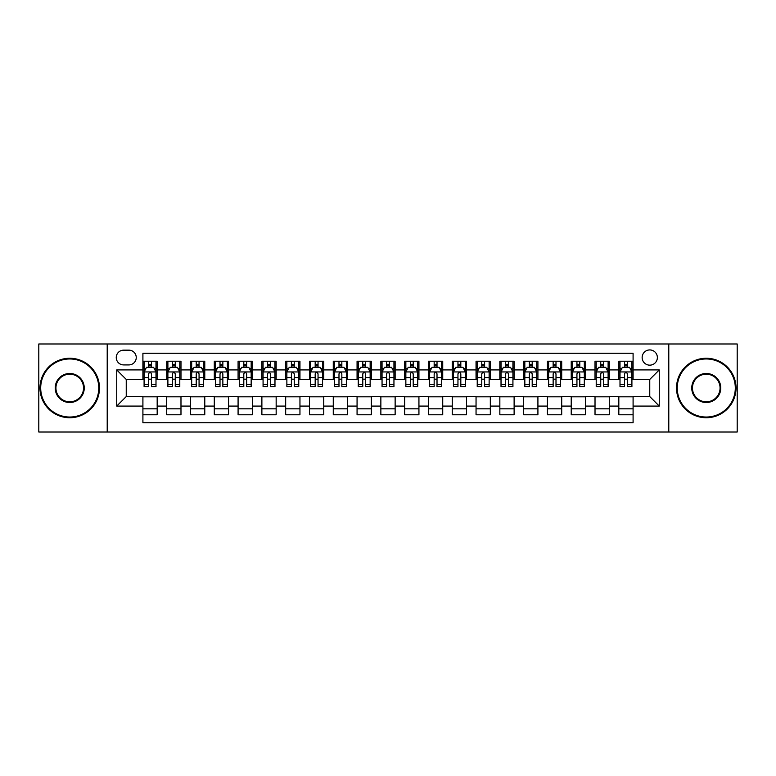 <?xml version="1.0" encoding="UTF-8"?>
<svg xmlns="http://www.w3.org/2000/svg" width="776" height="776" viewBox="0 0 776 776"><rect width="100%" height="100%" fill="white"/><g stroke="black" fill="none" stroke-linecap="round" stroke-linejoin="round"><path stroke-width="1.16" d="M649.755 349.928A7.614 7.614 0 0 0 642.14 357.542A7.614 7.614 0 0 0 649.755 365.156A7.614 7.614 0 0 0 657.369 357.542A7.614 7.614 0 0 0 649.755 349.928M668.786 432.019L737.2 432.019L737.2 343.981L668.786 343.981L668.786 432.019L107.214 432.019L107.214 343.981L38.8 343.981L38.8 432.019L107.214 432.019M633.09 361.228L618.821 361.228L618.821 369.919L609.296 369.919L609.296 379.435L618.821 379.435L618.821 369.919M609.296 369.919L609.296 361.228L595.017 361.228L595.017 369.919L585.502 369.919L585.502 379.435L595.017 379.435L595.017 369.919M585.502 369.919L585.502 361.228L571.223 361.228L571.223 369.919L561.708 369.919L561.708 379.435L571.223 379.435L571.223 369.919M561.708 369.919L561.708 361.228L547.429 361.228L547.429 369.919L537.913 369.919L537.913 379.435L547.429 379.435L547.429 369.919M537.913 369.919L537.913 361.228L523.635 361.228L523.635 369.919L514.119 369.919L514.119 379.435L523.635 379.435L523.635 369.919M514.119 369.919L514.119 361.228L499.841 361.228L499.841 369.919L490.325 369.919L490.325 379.435L499.841 379.435L499.841 369.919M490.325 369.919L490.325 361.228L476.047 361.228L476.047 369.919L466.522 369.919L466.522 379.435L476.047 379.435L476.047 369.919M466.522 369.919L466.522 361.228L452.253 361.228L452.253 369.919L442.727 369.919L442.727 379.435L452.253 379.435L452.253 369.919M442.727 369.919L442.727 361.228L428.449 361.228L428.449 369.919L418.933 369.919L418.933 379.435L428.449 379.435L428.449 369.919M418.933 369.919L418.933 361.228L404.655 361.228L404.655 369.919L395.139 369.919L395.139 379.435L404.655 379.435L404.655 369.919M395.139 369.919L395.139 361.228L380.861 361.228L380.861 369.919L371.345 369.919L371.345 379.435L380.861 379.435L380.861 369.919M371.345 369.919L371.345 361.228L357.067 361.228L357.067 369.919L347.551 369.919L347.551 379.435L357.067 379.435L357.067 369.919M347.551 369.919L347.551 361.228L333.273 361.228L333.273 369.919L323.747 369.919L323.747 379.435L333.273 379.435L333.273 369.919M323.747 369.919L323.747 361.228L309.478 361.228L309.478 369.919L299.953 369.919L299.953 379.435L309.478 379.435L309.478 369.919M299.953 369.919L299.953 361.228L285.675 361.228L285.675 369.919L276.159 369.919L276.159 379.435L285.675 379.435L285.675 369.919M276.159 369.919L276.159 361.228L261.881 361.228L261.881 369.919L252.365 369.919L252.365 379.435L261.881 379.435L261.881 369.919M252.365 369.919L252.365 361.228L238.086 361.228L238.086 369.919L228.571 369.919L228.571 379.435L238.086 379.435L238.086 369.919M228.571 369.919L228.571 361.228L214.292 361.228L214.292 369.919L204.777 369.919L204.777 379.435L214.292 379.435L214.292 369.919M204.777 369.919L204.777 361.228L190.498 361.228L190.498 369.919L180.983 369.919L180.983 379.435L190.498 379.435L190.498 369.919M180.983 369.919L180.983 361.228L166.704 361.228L166.704 379.435L157.179 379.435L157.179 361.228L142.91 361.228M142.91 414.772L157.179 414.772L157.179 396.565L166.704 396.565L166.704 414.772L180.983 414.772L180.983 396.565L190.498 396.565L190.498 406.081L180.983 406.081M190.498 406.081L190.498 414.772L204.777 414.772L204.777 396.565L214.292 396.565L214.292 406.081L204.777 406.081M214.292 406.081L214.292 414.772L228.571 414.772L228.571 396.565L238.086 396.565L238.086 406.081L228.571 406.081M238.086 406.081L238.086 414.772L252.365 414.772L252.365 396.565L261.881 396.565L261.881 406.081L252.365 406.081M261.881 406.081L261.881 414.772L276.159 414.772L276.159 396.565L285.675 396.565L285.675 406.081L276.159 406.081M285.675 406.081L285.675 414.772L299.953 414.772L299.953 396.565L309.478 396.565L309.478 406.081L299.953 406.081M309.478 406.081L309.478 414.772L323.747 414.772L323.747 396.565L333.273 396.565L333.273 406.081L323.747 406.081M333.273 406.081L333.273 414.772L347.551 414.772L347.551 396.565L357.067 396.565L357.067 406.081L347.551 406.081M357.067 406.081L357.067 414.772L371.345 414.772L371.345 396.565L380.861 396.565L380.861 406.081L371.345 406.081M380.861 406.081L380.861 414.772L395.139 414.772L395.139 396.565L404.655 396.565L404.655 406.081L395.139 406.081M404.655 406.081L404.655 414.772L418.933 414.772L418.933 396.565L428.449 396.565L428.449 406.081L418.933 406.081M428.449 406.081L428.449 414.772L442.727 414.772L442.727 396.565L452.253 396.565L452.253 406.081L442.727 406.081M452.253 406.081L452.253 414.772L466.522 414.772L466.522 396.565L476.047 396.565L476.047 406.081L466.522 406.081M476.047 406.081L476.047 414.772L490.325 414.772L490.325 396.565L499.841 396.565L499.841 406.081L490.325 406.081M499.841 406.081L499.841 414.772L514.119 414.772L514.119 396.565L523.635 396.565L523.635 406.081L514.119 406.081M523.635 406.081L523.635 414.772L537.913 414.772L537.913 396.565L547.429 396.565L547.429 406.081L537.913 406.081M547.429 406.081L547.429 414.772L561.708 414.772L561.708 396.565L571.223 396.565L571.223 406.081L561.708 406.081M571.223 406.081L571.223 414.772L585.502 414.772L585.502 396.565L595.017 396.565L595.017 406.081L585.502 406.081M595.017 406.081L595.017 414.772L609.296 414.772L609.296 396.565L618.821 396.565L618.821 406.081L609.296 406.081M123.626 364.914L128.864 364.914A7.372 7.372 0 0 0 136.246 357.542A7.372 7.372 0 0 0 128.864 350.16L123.626 350.16A7.372 7.372 0 0 0 116.254 357.542A7.372 7.372 0 0 0 123.626 364.914M668.786 343.981L107.214 343.981M633.09 369.919L633.09 353.255L142.91 353.255L142.91 379.435L126.246 379.435L126.246 396.565L142.91 396.565L142.91 422.745L633.09 422.745L633.09 396.565L649.755 396.565L649.755 379.435L633.09 379.435L633.09 369.919L659.27 369.919L659.27 406.081L633.09 406.081M142.91 406.081L116.73 406.081L116.73 369.919L142.91 369.919M618.821 406.081L618.821 414.772L633.09 414.772M142.91 367.174L144.094 367.174M148.614 367.174L151.475 367.174M155.995 367.174L157.179 367.174M142.91 379.192L144.094 379.192M148.614 379.192L151.475 379.192M155.995 379.192L157.179 379.192M142.91 396.808L157.179 396.808M142.91 408.826L157.179 408.826M166.704 379.192L167.888 379.192M172.408 379.192L175.269 379.192M179.789 379.192L180.983 379.192M166.704 367.174L167.888 367.174M172.408 367.174L175.269 367.174M179.789 367.174L180.983 367.174M166.704 396.808L180.983 396.808M166.704 408.826L180.983 408.826M190.498 396.808L204.777 396.808M190.498 408.826L204.777 408.826M190.498 367.174L191.682 367.174M196.212 367.174L199.063 367.174M203.584 367.174L204.777 367.174M190.498 379.192L191.682 379.192M196.212 379.192L199.063 379.192M203.584 379.192L204.777 379.192M214.292 396.808L228.571 396.808M214.292 408.826L228.571 408.826M214.292 367.174L215.486 367.174M220.006 367.174L222.857 367.174M227.378 367.174L228.571 367.174M214.292 379.192L215.486 379.192M220.006 379.192L222.857 379.192M227.378 379.192L228.571 379.192M238.086 396.808L252.365 396.808M238.086 408.826L252.365 408.826M238.086 367.174L239.28 367.174M243.8 367.174L246.652 367.174M251.172 367.174L252.365 367.174M238.086 379.192L239.28 379.192M243.8 379.192L246.652 379.192M251.172 379.192L252.365 379.192M261.881 396.808L276.159 396.808M261.881 408.826L276.159 408.826M261.881 367.174L263.074 367.174M267.594 367.174L270.446 367.174M274.976 367.174L276.159 367.174M261.881 379.192L263.074 379.192M267.594 379.192L270.446 379.192M274.976 379.192L276.159 379.192M285.675 396.808L299.953 396.808M285.675 408.826L299.953 408.826M285.675 367.174L286.868 367.174M291.388 367.174L294.25 367.174M298.77 367.174L299.953 367.174M285.675 379.192L286.868 379.192M291.388 379.192L294.25 379.192M298.77 379.192L299.953 379.192M309.478 396.808L323.747 396.808M309.478 408.826L323.747 408.826M309.478 367.174L310.662 367.174M315.182 367.174L318.044 367.174M322.564 367.174L323.747 367.174M309.478 379.192L310.662 379.192M315.182 379.192L318.044 379.192M322.564 379.192L323.747 379.192M333.273 396.808L347.551 396.808M333.273 408.826L347.551 408.826M333.273 367.174L334.456 367.174M338.986 367.174L341.838 367.174M346.358 367.174L347.551 367.174M333.273 379.192L334.456 379.192M338.986 379.192L341.838 379.192M346.358 379.192L347.551 379.192M357.067 396.808L371.345 396.808M357.067 408.826L371.345 408.826M357.067 367.174L358.26 367.174M362.78 367.174L365.632 367.174M370.152 367.174L371.345 367.174M357.067 379.192L358.26 379.192M362.78 379.192L365.632 379.192M370.152 379.192L371.345 379.192M380.861 396.808L395.139 396.808M380.861 408.826L395.139 408.826M380.861 367.174L382.054 367.174M386.574 367.174L389.426 367.174M393.946 367.174L395.139 367.174M380.861 379.192L382.054 379.192M386.574 379.192L389.426 379.192M393.946 379.192L395.139 379.192M404.655 396.808L418.933 396.808M404.655 408.826L418.933 408.826M404.655 367.174L405.848 367.174M410.368 367.174L413.22 367.174M417.74 367.174L418.933 367.174M404.655 379.192L405.848 379.192M410.368 379.192L413.22 379.192M417.74 379.192L418.933 379.192M428.449 396.808L442.727 396.808M428.449 408.826L442.727 408.826M428.449 367.174L429.642 367.174M434.162 367.174L437.014 367.174M441.544 367.174L442.727 367.174M428.449 379.192L429.642 379.192M434.162 379.192L437.014 379.192M441.544 379.192L442.727 379.192M452.253 396.808L466.522 396.808M452.253 408.826L466.522 408.826M452.253 367.174L453.436 367.174M457.956 367.174L460.818 367.174M465.338 367.174L466.522 367.174M452.253 379.192L453.436 379.192M457.956 379.192L460.818 379.192M465.338 379.192L466.522 379.192M476.047 396.808L490.325 396.808M476.047 408.826L490.325 408.826M476.047 367.174L477.23 367.174M481.75 367.174L484.612 367.174M489.132 367.174L490.325 367.174M476.047 379.192L477.23 379.192M481.75 379.192L484.612 379.192M489.132 379.192L490.325 379.192M499.841 396.808L514.119 396.808M499.841 408.826L514.119 408.826M499.841 367.174L501.024 367.174M505.554 367.174L508.406 367.174M512.926 367.174L514.119 367.174M499.841 379.192L501.024 379.192M505.554 379.192L508.406 379.192M512.926 379.192L514.119 379.192M523.635 396.808L537.913 396.808M523.635 408.826L537.913 408.826M523.635 367.174L524.828 367.174M529.348 367.174L532.2 367.174M536.72 367.174L537.913 367.174M523.635 379.192L524.828 379.192M529.348 379.192L532.2 379.192M536.72 379.192L537.913 379.192M547.429 396.808L561.708 396.808M547.429 408.826L561.708 408.826M547.429 367.174L548.622 367.174M553.143 367.174L555.994 367.174M560.514 367.174L561.708 367.174M547.429 379.192L548.622 379.192M553.143 379.192L555.994 379.192M560.514 379.192L561.708 379.192M571.223 396.808L585.502 396.808M571.223 408.826L585.502 408.826M571.223 367.174L572.416 367.174M576.937 367.174L579.788 367.174M584.318 367.174L585.502 367.174M571.223 379.192L572.416 379.192M576.937 379.192L579.788 379.192M584.318 379.192L585.502 379.192M595.017 396.808L609.296 396.808M595.017 408.826L609.296 408.826M595.017 367.174L596.21 367.174M600.731 367.174L603.592 367.174M608.112 367.174L609.296 367.174M595.017 379.192L596.21 379.192M600.731 379.192L603.592 379.192M608.112 379.192L609.296 379.192M618.821 396.808L633.09 396.808M618.821 408.826L633.09 408.826M618.821 367.174L620.005 367.174M624.525 367.174L627.386 367.174M631.907 367.174L633.09 367.174M618.821 379.192L620.005 379.192M624.525 379.192L627.386 379.192M631.907 379.192L633.09 379.192M126.246 379.435L116.73 369.919M126.246 396.565L116.73 406.081M659.27 369.919L649.755 379.435M659.27 406.081L649.755 396.565M151.475 364.322L148.614 364.322M155.995 384.634L151.475 384.634L151.475 386.574L155.995 386.574L155.995 372.053L153.609 367.3L146.48 367.3L144.094 372.053L144.094 386.574L148.614 386.574L148.614 384.634L144.094 384.634M144.094 372.053L144.094 361.228M155.995 372.053L155.995 361.228M148.614 367.3L148.614 361.228M151.475 361.228L151.475 367.3M151.475 384.634L151.475 373.838C150.525 372.005 149.574 372.005 148.614 373.838L148.614 384.634M69.733 358.968A29.032 29.032 0 0 0 40.701 388A29.032 29.032 0 0 0 69.733 417.032A29.032 29.032 0 0 0 98.765 388A29.032 29.032 0 0 0 69.733 358.968M69.733 417.74A29.74 29.74 0 0 1 39.993 388A29.74 29.74 0 0 1 69.733 358.26A29.74 29.74 0 0 1 99.483 388A29.74 29.74 0 0 1 69.733 417.74M69.733 373.489A14.511 14.511 0 0 1 84.254 388A14.511 14.511 0 0 1 69.733 402.511A14.511 14.511 0 0 1 55.222 388A14.511 14.511 0 0 1 69.733 373.489M69.733 401.803A13.803 13.803 0 0 0 83.536 388A13.803 13.803 0 0 0 69.733 374.197A13.803 13.803 0 0 0 55.93 388A13.803 13.803 0 0 0 69.733 401.803M706.267 358.968A29.032 29.032 0 0 0 677.235 388A29.032 29.032 0 0 0 706.267 417.032A29.032 29.032 0 0 0 735.299 388A29.032 29.032 0 0 0 706.267 358.968M706.267 417.74A29.74 29.74 0 0 1 676.517 388A29.74 29.74 0 0 1 706.267 358.26A29.74 29.74 0 0 1 736.007 388A29.74 29.74 0 0 1 706.267 417.74M706.267 373.489A14.511 14.511 0 0 1 720.778 388A14.511 14.511 0 0 1 706.267 402.511A14.511 14.511 0 0 1 691.746 388A14.511 14.511 0 0 1 706.267 373.489M706.267 401.803A13.803 13.803 0 0 0 720.07 388A13.803 13.803 0 0 0 706.267 374.197A13.803 13.803 0 0 0 692.464 388A13.803 13.803 0 0 0 706.267 401.803M175.269 364.322L172.408 364.322M179.789 384.634L175.269 384.634L175.269 386.574L179.789 386.574L179.789 372.053L177.413 367.3L170.274 367.3L167.888 372.053L167.888 386.574L172.408 386.574L172.408 384.634L167.888 384.634M167.888 372.053L167.888 361.228M179.789 372.053L179.789 361.228M172.408 367.3L172.408 361.228M175.269 361.228L175.269 367.3M175.269 384.634L175.269 373.838C174.319 372.005 173.368 372.005 172.408 373.838L172.408 384.634M199.063 364.322L196.212 364.322M203.584 384.634L199.063 384.634L199.063 386.574L203.584 386.574L203.584 372.053L201.207 367.3L194.068 367.3L191.682 372.053L191.682 386.574L196.212 386.574L196.212 384.634L191.682 384.634M191.682 372.053L191.682 361.228M203.584 372.053L203.584 361.228M196.212 367.3L196.212 361.228M199.063 361.228L199.063 367.3M199.063 384.634L199.063 373.838C198.113 372.005 197.162 372.005 196.212 373.838L196.212 384.634M222.857 364.322L220.006 364.322M227.378 384.634L222.857 384.634L222.857 386.574L227.378 386.574L227.378 372.053L225.001 367.3L217.862 367.3L215.486 372.053L215.486 386.574L220.006 386.574L220.006 384.634L215.486 384.634M215.486 372.053L215.486 361.228M227.378 372.053L227.378 361.228M220.006 367.3L220.006 361.228M222.857 361.228L222.857 367.3M222.857 384.634L222.857 373.838C221.907 372.005 220.956 372.005 220.006 373.838L220.006 384.634M246.652 364.322L243.8 364.322M251.172 384.634L246.652 384.634L246.652 386.574L251.172 386.574L251.172 372.053L248.795 367.3L241.656 367.3L239.28 372.053L239.28 386.574L243.8 386.574L243.8 384.634L239.28 384.634M239.28 372.053L239.28 361.228M251.172 372.053L251.172 361.228M243.8 367.3L243.8 361.228M246.652 361.228L246.652 367.3M246.652 384.634L246.652 373.838C245.701 372.005 244.75 372.005 243.8 373.838L243.8 384.634M270.446 364.322L267.594 364.322M274.976 384.634L270.446 384.634L270.446 386.574L274.976 386.574L274.976 372.053L272.589 367.3L265.45 367.3L263.074 372.053L263.074 386.574L267.594 386.574L267.594 384.634L263.074 384.634M263.074 372.053L263.074 361.228M274.976 372.053L274.976 361.228M267.594 367.3L267.594 361.228M270.446 361.228L270.446 367.3M270.446 384.634L270.446 373.838C269.495 372.005 268.545 372.005 267.594 373.838L267.594 384.634M294.25 364.322L291.388 364.322M298.77 384.634L294.25 384.634L294.25 386.574L298.77 386.574L298.77 372.053L296.384 367.3L289.244 367.3L286.868 372.053L286.868 386.574L291.388 386.574L291.388 384.634L286.868 384.634M286.868 372.053L286.868 361.228M298.77 372.053L298.77 361.228M291.388 367.3L291.388 361.228M294.25 361.228L294.25 367.3M294.25 384.634L294.25 373.838C293.299 372.005 292.339 372.005 291.388 373.838L291.388 384.634M318.044 364.322L315.182 364.322M322.564 384.634L318.044 384.634L318.044 386.574L322.564 386.574L322.564 372.053L320.187 367.3L313.048 367.3L310.662 372.053L310.662 386.574L315.182 386.574L315.182 384.634L310.662 384.634M310.662 372.053L310.662 361.228M322.564 372.053L322.564 361.228M315.182 367.3L315.182 361.228M318.044 361.228L318.044 367.3M318.044 384.634L318.044 373.838C317.093 372.005 316.142 372.005 315.182 373.838L315.182 384.634M341.838 364.322L338.986 364.322M346.358 384.634L341.838 384.634L341.838 386.574L346.358 386.574L346.358 372.053L343.981 367.3L336.842 367.3L334.456 372.053L334.456 386.574L338.986 386.574L338.986 384.634L334.456 384.634M334.456 372.053L334.456 361.228M346.358 372.053L346.358 361.228M338.986 367.3L338.986 361.228M341.838 361.228L341.838 367.3M341.838 384.634L341.838 373.838C340.887 372.005 339.936 372.005 338.986 373.838L338.986 384.634M365.632 364.322L362.78 364.322M370.152 384.634L365.632 384.634L365.632 386.574L370.152 386.574L370.152 372.053L367.775 367.3L360.636 367.3L358.26 372.053L358.26 386.574L362.78 386.574L362.78 384.634L358.26 384.634M358.26 372.053L358.26 361.228M370.152 372.053L370.152 361.228M362.78 367.3L362.78 361.228M365.632 361.228L365.632 367.3M365.632 384.634L365.632 373.838C364.681 372.005 363.731 372.005 362.78 373.838L362.78 384.634M389.426 364.322L386.574 364.322M393.946 384.634L389.426 384.634L389.426 386.574L393.946 386.574L393.946 372.053L391.57 367.3L384.43 367.3L382.054 372.053L382.054 386.574L386.574 386.574L386.574 384.634L382.054 384.634M382.054 372.053L382.054 361.228M393.946 372.053L393.946 361.228M386.574 367.3L386.574 361.228M389.426 361.228L389.426 367.3M389.426 384.634L389.426 373.838C388.475 372.005 387.525 372.005 386.574 373.838L386.574 384.634M413.22 364.322L410.368 364.322M417.74 384.634L413.22 384.634L413.22 386.574L417.74 386.574L417.74 372.053L415.364 367.3L408.225 367.3L405.848 372.053L405.848 386.574L410.368 386.574L410.368 384.634L405.848 384.634M405.848 372.053L405.848 361.228M417.74 372.053L417.74 361.228M410.368 367.3L410.368 361.228M413.22 361.228L413.22 367.3M413.22 384.634L413.22 373.838C412.269 372.005 411.319 372.005 410.368 373.838L410.368 384.634M437.014 364.322L434.162 364.322M441.544 384.634L437.014 384.634L437.014 386.574L441.544 386.574L441.544 372.053L439.158 367.3L432.019 367.3L429.642 372.053L429.642 386.574L434.162 386.574L434.162 384.634L429.642 384.634M429.642 372.053L429.642 361.228M441.544 372.053L441.544 361.228M434.162 367.3L434.162 361.228M437.014 361.228L437.014 367.3M437.014 384.634L437.014 373.838C436.063 372.005 435.113 372.005 434.162 373.838L434.162 384.634M460.818 364.322L457.956 364.322M465.338 384.634L460.818 384.634L460.818 386.574L465.338 386.574L465.338 372.053L462.952 367.3L455.813 367.3L453.436 372.053L453.436 386.574L457.956 386.574L457.956 384.634L453.436 384.634M453.436 372.053L453.436 361.228M465.338 372.053L465.338 361.228M457.956 367.3L457.956 361.228M460.818 361.228L460.818 367.3M460.818 384.634L460.818 373.838C459.867 372.005 458.917 372.005 457.956 373.838L457.956 384.634M484.612 364.322L481.75 364.322M489.132 384.634L484.612 384.634L484.612 386.574L489.132 386.574L489.132 372.053L486.756 367.3L479.616 367.3L477.23 372.053L477.23 386.574L481.75 386.574L481.75 384.634L477.23 384.634M477.23 372.053L477.23 361.228M489.132 372.053L489.132 361.228M481.75 367.3L481.75 361.228M484.612 361.228L484.612 367.3M484.612 384.634L484.612 373.838C483.661 372.005 482.711 372.005 481.75 373.838L481.75 384.634M508.406 364.322L505.554 364.322M512.926 384.634L508.406 384.634L508.406 386.574L512.926 386.574L512.926 372.053L510.55 367.3L503.411 367.3L501.024 372.053L501.024 386.574L505.554 386.574L505.554 384.634L501.024 384.634M501.024 372.053L501.024 361.228M512.926 372.053L512.926 361.228M505.554 367.3L505.554 361.228M508.406 361.228L508.406 367.3M508.406 384.634L508.406 373.838C507.455 372.005 506.505 372.005 505.554 373.838L505.554 384.634M532.2 364.322L529.348 364.322M536.72 384.634L532.2 384.634L532.2 386.574L536.72 386.574L536.72 372.053L534.344 367.3L527.205 367.3L524.828 372.053L524.828 386.574L529.348 386.574L529.348 384.634L524.828 384.634M524.828 372.053L524.828 361.228M536.72 372.053L536.72 361.228M529.348 367.3L529.348 361.228M532.2 361.228L532.2 367.3M532.2 384.634L532.2 373.838C531.25 372.005 530.299 372.005 529.348 373.838L529.348 384.634M555.994 364.322L553.143 364.322M560.514 384.634L555.994 384.634L555.994 386.574L560.514 386.574L560.514 372.053L558.138 367.3L550.999 367.3L548.622 372.053L548.622 386.574L553.143 386.574L553.143 384.634L548.622 384.634M548.622 372.053L548.622 361.228M560.514 372.053L560.514 361.228M553.143 367.3L553.143 361.228M555.994 361.228L555.994 367.3M555.994 384.634L555.994 373.838C555.044 372.005 554.093 372.005 553.143 373.838L553.143 384.634M579.788 364.322L576.937 364.322M584.318 384.634L579.788 384.634L579.788 386.574L584.318 386.574L584.318 372.053L581.932 367.3L574.793 367.3L572.416 372.053L572.416 386.574L576.937 386.574L576.937 384.634L572.416 384.634M572.416 372.053L572.416 361.228M584.318 372.053L584.318 361.228M576.937 367.3L576.937 361.228M579.788 361.228L579.788 367.3M579.788 384.634L579.788 373.838C578.838 372.005 577.887 372.005 576.937 373.838L576.937 384.634M603.592 364.322L600.731 364.322M608.112 384.634L603.592 384.634L603.592 386.574L608.112 386.574L608.112 372.053L605.726 367.3L598.587 367.3L596.21 372.053L596.21 386.574L600.731 386.574L600.731 384.634L596.21 384.634M596.21 372.053L596.21 361.228M608.112 372.053L608.112 361.228M600.731 367.3L600.731 361.228M603.592 361.228L603.592 367.3M603.592 384.634L603.592 373.838C602.642 372.005 601.681 372.005 600.731 373.838L600.731 384.634M627.386 364.322L624.525 364.322M631.907 384.634L627.386 384.634L627.386 386.574L631.907 386.574L631.907 372.053L629.52 367.3L622.391 367.3L620.005 372.053L620.005 386.574L624.525 386.574L624.525 384.634L620.005 384.634M620.005 372.053L620.005 361.228M631.907 372.053L631.907 361.228M624.525 367.3L624.525 361.228M627.386 361.228L627.386 367.3M627.386 384.634L627.386 373.838C626.436 372.005 625.485 372.005 624.525 373.838L624.525 384.634M166.704 406.081L157.179 406.081M166.704 369.919L157.179 369.919M155.937 371.937L144.152 371.937M144.094 368.61L145.82 368.61M154.269 368.61L155.995 368.61M148.614 377.572L144.094 377.572M155.995 377.572L151.475 377.572M151.475 365.835L148.614 365.835M179.731 371.937L167.946 371.937M167.888 368.61L169.614 368.61M178.063 368.61L179.789 368.61M172.408 377.572L167.888 377.572M179.789 377.572L175.269 377.572M175.269 365.835L172.408 365.835M203.525 371.937L191.75 371.937M191.682 368.61L193.408 368.61M201.857 368.61L203.584 368.61M196.212 377.572L191.682 377.572M203.584 377.572L199.063 377.572M199.063 365.835L196.212 365.835M227.319 371.937L215.544 371.937M215.486 368.61L217.202 368.61M225.651 368.61L227.378 368.61M220.006 377.572L215.486 377.572M227.378 377.572L222.857 377.572M222.857 365.835L220.006 365.835M251.114 371.937L239.338 371.937M239.28 368.61L241.006 368.61M249.455 368.61L251.172 368.61M243.8 377.572L239.28 377.572M251.172 377.572L246.652 377.572M246.652 365.835L243.8 365.835M274.908 371.937L263.132 371.937M263.074 368.61L264.8 368.61M273.249 368.61L274.976 368.61M267.594 377.572L263.074 377.572M274.976 377.572L270.446 377.572M270.446 365.835L267.594 365.835M298.712 371.937L286.926 371.937M286.868 368.61L288.594 368.61M297.043 368.61L298.77 368.61M291.388 377.572L286.868 377.572M298.77 377.572L294.25 377.572M294.25 365.835L291.388 365.835M322.506 371.937L310.72 371.937M310.662 368.61L312.389 368.61M320.837 368.61L322.564 368.61M315.182 377.572L310.662 377.572M322.564 377.572L318.044 377.572M318.044 365.835L315.182 365.835M346.3 371.937L334.524 371.937M334.456 368.61L336.183 368.61M344.631 368.61L346.358 368.61M338.986 377.572L334.456 377.572M346.358 377.572L341.838 377.572M341.838 365.835L338.986 365.835M370.094 371.937L358.318 371.937M358.26 368.61L359.977 368.61M368.425 368.61L370.152 368.61M362.78 377.572L358.26 377.572M370.152 377.572L365.632 377.572M365.632 365.835L362.78 365.835M393.888 371.937L382.112 371.937M382.054 368.61L383.78 368.61M392.22 368.61L393.946 368.61M386.574 377.572L382.054 377.572M393.946 377.572L389.426 377.572M389.426 365.835L386.574 365.835M417.682 371.937L405.906 371.937M405.848 368.61L407.575 368.61M416.023 368.61L417.74 368.61M410.368 377.572L405.848 377.572M417.74 377.572L413.22 377.572M413.22 365.835L410.368 365.835M441.476 371.937L429.7 371.937M429.642 368.61L431.369 368.61M439.817 368.61L441.544 368.61M434.162 377.572L429.642 377.572M441.544 377.572L437.014 377.572M437.014 365.835L434.162 365.835M465.28 371.937L453.494 371.937M453.436 368.61L455.163 368.61M463.611 368.61L465.338 368.61M457.956 377.572L453.436 377.572M465.338 377.572L460.818 377.572M460.818 365.835L457.956 365.835M489.074 371.937L477.288 371.937M477.23 368.61L478.957 368.61M487.406 368.61L489.132 368.61M481.75 377.572L477.23 377.572M489.132 377.572L484.612 377.572M484.612 365.835L481.75 365.835M512.868 371.937L501.092 371.937M501.024 368.61L502.751 368.61M511.2 368.61L512.926 368.61M505.554 377.572L501.024 377.572M512.926 377.572L508.406 377.572M508.406 365.835L505.554 365.835M536.662 371.937L524.886 371.937M524.828 368.61L526.545 368.61M534.994 368.61L536.72 368.61M529.348 377.572L524.828 377.572M536.72 377.572L532.2 377.572M532.2 365.835L529.348 365.835M560.456 371.937L548.68 371.937M548.622 368.61L550.349 368.61M558.798 368.61L560.514 368.61M553.143 377.572L548.622 377.572M560.514 377.572L555.994 377.572M555.994 365.835L553.143 365.835M584.25 371.937L572.475 371.937M572.416 368.61L574.143 368.61M582.592 368.61L584.318 368.61M576.937 377.572L572.416 377.572M584.318 377.572L579.788 377.572M579.788 365.835L576.937 365.835M608.054 371.937L596.269 371.937M596.21 368.61L597.937 368.61M606.386 368.61L608.112 368.61M600.731 377.572L596.21 377.572M608.112 377.572L603.592 377.572M603.592 365.835L600.731 365.835M631.848 371.937L620.063 371.937M620.005 368.61L621.731 368.61M630.18 368.61L631.907 368.61M624.525 377.572L620.005 377.572M631.907 377.572L627.386 377.572M627.386 365.835L624.525 365.835"/></g></svg>
